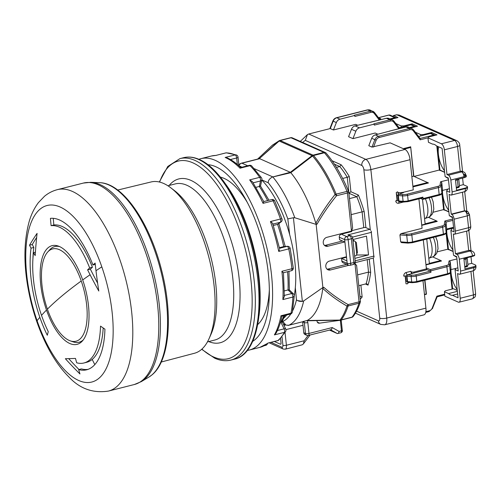 <?xml version="1.0" encoding="UTF-8"?>
<svg xmlns="http://www.w3.org/2000/svg" width="501" height="501" viewBox="0 0 501 501"><rect width="100%" height="100%" fill="white"/><g stroke="black" fill="none" stroke-linecap="round" stroke-linejoin="round"><path stroke-width="0.75" d="M261.804 180.078A77.924 33.179 75.8 0 1 294.262 295.634M286.672 315.01A77.924 33.179 75.8 0 1 283.842 318.047M225.763 184.293A98.703 42.028 75.8 0 1 259.023 315.674M98.797 291.018A514.226 457.901 -81.3 0 1 95.992 270.715A514.226 457.901 -81.3 0 1 95.127 263.069A519.493 133.504 158.6 0 0 92.961 264.985A77.924 33.179 -104.2 0 0 50.426 218.355A519.493 469.174 84 0 0 51.102 225.669A70.654 30.079 75.8 0 1 59.444 227.191A70.654 30.079 75.8 0 1 89.666 267.947A519.493 133.504 158.6 0 0 87.6 269.845A515.379 422.374 28.1 0 0 90.08 274.742A515.379 422.374 28.1 0 0 98.797 291.018M90.08 274.742A519.493 93.712 160.8 0 0 82.69 279.946A50.908 21.675 75.8 0 1 82.327 341.049A50.908 21.675 75.8 0 1 69.771 343.486A50.908 21.675 75.8 0 1 46.493 310.05A519.493 93.712 160.8 0 0 41.514 315.373A70.654 30.079 75.8 0 1 33.542 252.692A519.493 323.565 7.8 0 0 35.189 255.598A515.379 382.351 -45.6 0 1 37.08 233.385A514.226 157.427 157.1 0 0 29.509 245.227A519.493 323.565 7.8 0 0 31.056 248.158A77.924 33.179 -104.2 0 0 39.848 317.29A519.493 93.712 160.8 0 0 37.08 320.69A91.044 38.765 75.8 0 1 40.061 209.174A91.044 38.765 75.8 0 1 101.822 266.851A91.044 38.765 75.8 0 1 98.841 378.361A91.044 38.765 75.8 0 1 37.08 320.69M39.848 317.29A77.924 33.179 75.8 0 0 47.301 335.244A519.493 209.737 -26.2 0 1 48.271 331.649A70.654 30.079 75.8 0 1 41.514 315.373M78.644 369.6A77.924 33.179 75.8 0 0 86.679 369.788A77.924 33.179 75.8 0 0 104.928 329.151A519.493 259.437 -178.5 0 1 100.519 326.126A70.654 30.079 75.8 0 1 83.974 362.974A70.654 30.079 75.8 0 1 76.684 362.805A519.493 457.062 -74.8 0 1 75.476 358.422A515.379 40.024 167.9 0 1 65.362 358.703A514.226 300.468 5.6 0 0 79.947 373.959A519.493 457.062 -74.8 0 1 78.644 369.6L81.406 368.905A77.924 33.179 75.8 0 0 88.044 369.369M117.704 190.054L151.145 181.944A88.351 37.619 -104.2 0 1 163.677 183.479A88.351 37.619 75.8 0 1 170.904 187.875A88.351 37.619 75.8 0 1 209.136 258.403A88.351 37.619 75.8 0 1 209.074 338.626A88.351 37.619 75.8 0 1 194.513 353.243L161.247 362.023M209.074 338.626L210.99 334.336A84.155 35.834 -104.2 0 0 211.053 257.915A84.155 35.834 -104.2 0 0 174.636 190.737L170.904 187.875M82.69 279.946A50.908 21.675 -104.2 0 0 59.412 246.511A50.908 21.675 -104.2 0 0 58.273 246.06A50.908 21.675 -104.2 0 0 46.493 310.05M97.62 283.14A512.241 419.8 -151.9 0 1 90.355 269.143L87.6 269.845M89.666 267.947L92.428 267.252A70.654 30.079 -104.2 0 0 62.199 226.49A70.654 30.079 -104.2 0 0 53.864 224.968A516.374 466.362 -96 0 1 53.25 218.323M90.355 269.143A516.374 132.702 -21.4 0 1 92.428 267.252M53.864 224.968L51.102 225.669M92.961 264.985L95.271 264.403M81.243 280.992A519.493 93.712 160.8 0 0 62.4 295.552A519.493 93.712 160.8 0 0 47.388 309.148A47.614 20.272 75.8 0 1 41.971 285.138A47.614 20.272 75.8 0 1 47.733 251.997A47.614 20.272 75.8 0 1 81.243 280.992A47.614 20.272 75.8 0 1 86.66 304.996A47.614 20.272 75.8 0 1 70.221 340.843L73.077 341.845A49.355 21.011 -104.2 0 0 83.216 339.966M59.575 246.586A49.355 21.011 -104.2 0 0 49.762 249.761L47.733 251.997M70.221 340.843A47.614 20.272 75.8 0 1 47.388 309.148M33.542 252.692L35.402 252.222M32.947 258.591A77.924 33.179 75.8 0 1 33.824 247.456A516.374 321.623 -172.2 0 1 32.277 244.526A511.076 156.462 -22.9 0 1 36.654 237.461M31.056 248.158L33.824 247.456M32.277 244.526L29.509 245.227M78.976 369.519A511.076 298.627 -174.4 0 1 68.7 358.641M83.974 362.974L86.736 362.273A70.654 30.079 -104.2 0 0 92.197 359.424A70.654 30.079 -104.2 0 0 103.181 327.961M198.903 159.312A98.703 42.028 75.8 0 1 200.982 158.648A98.703 42.028 75.8 0 1 204.214 158.134A98.703 42.028 75.8 0 1 266.858 247.738A98.703 42.028 75.8 0 1 249.429 350.017A98.703 42.028 75.8 0 1 247.287 350.424M241.964 167.202L238.407 165.305M216.063 155.379L225.876 152.905A98.703 42.028 75.8 0 1 235.182 154.922A2.599 2.236 -67 0 1 236.472 155.009A2.599 2.599 0 0 1 238.044 157.145A2.599 0.783 174.3 0 1 236.679 157.978L237.324 164.447M215.881 155.429L216.282 155.41M268.373 342.972L259.913 347.362A98.703 42.028 75.8 0 0 267.91 343.079L277.729 340.655A2.599 1.108 -104.2 0 0 277.936 340.536A98.703 42.028 -104.2 0 0 284.411 332.357L274.391 334.893L276.132 333.077C278.662 328.318 280.629 322.669 282.019 316.125M282.119 321.604L281.838 322.049M281.418 322.268L281.975 321.291M280.378 322.556L280.986 322.4L284.086 328.838A2.599 1.015 -25.7 0 1 285.733 329.038L282.163 321.623M288.964 290.398C289.609 289.803 289.296 289.659 288.031 289.96L288.47 289.866M284.436 290.874L288.031 289.96L291.751 293.548A2.599 1.935 -46 0 1 293.473 293.905L289.302 289.885M284.098 246.523L287.073 246.36A2.599 2.342 -93.8 0 1 287.455 246.298L284.098 246.523M279.458 247.669L283.735 246.586A88.314 37.6 75.8 0 0 277.579 224.392L273.346 225.469M278.036 224.223L281.149 221.849A2.599 2.311 -127.8 0 1 280.378 222.219L277.579 224.392M274.391 334.893A98.703 42.028 -104.2 0 0 280.973 315.762L291 313.225A98.703 42.028 -104.2 0 0 292.91 297.037L282.883 299.573A98.703 42.028 -104.2 0 0 281.9 271.279L291.926 268.736A98.703 42.028 -104.2 0 0 288.758 248.884L278.738 251.421A98.703 42.028 -104.2 0 0 270.446 221.542L280.466 219A2.599 0.495 -19.4 0 1 282.007 218.931L274.711 200.976A2.599 2.599 0 0 0 271.717 199.555L263.764 201.565L263.05 203.337L263.77 201.571L263.576 201.872L263.77 201.571L252.454 181.744L249.673 179.878A98.703 42.028 75.8 0 1 263.05 203.337L273.076 200.801A2.599 1.108 -104.2 0 0 271.805 199.542A2.599 1.108 -104.2 0 0 271.717 199.555A2.599 1.108 -104.2 0 0 271.636 199.58M259.75 186.359L256.049 187.299M253.174 182.815L260.514 180.967L259.318 186.472C260.576 186.14 260.808 185.996 260.006 186.028M249.673 179.878L259.7 177.341A2.599 1.578 -35.2 0 1 261.453 177.73L251.796 166.044A2.599 2.599 0 0 0 249.304 165.349L240.605 167.547L240.035 168.204L250.055 165.668A2.599 1.108 -104.2 0 0 249.392 165.33A2.599 1.108 -104.2 0 0 249.304 165.349A2.599 1.108 -104.2 0 0 249.222 165.374M240.035 168.204A98.703 42.028 75.8 0 0 225.156 157.458L227.185 157.871C231.756 159.957 236.284 163.201 240.781 167.597M270.446 221.542C272.394 222.845 273.126 223.722 272.638 224.179M278.738 251.421L279.502 249.723M272.738 223.659L279.677 248.853M281.9 271.279L283.215 272.65M282.883 299.573L284.324 296.511L283.478 272.732M284.011 295.515L284.292 296.811M280.973 315.762L281.931 316.212L290.442 314.058A2.599 1.108 -104.2 0 0 291 313.225A2.599 1.741 11 0 0 292.359 312.035L294.262 295.909A2.599 1.384 -177 0 1 292.91 297.037A2.599 1.108 -104.2 0 0 291.751 293.548L284.361 295.427M252.667 341.369A91.952 39.153 -104.2 0 0 263.157 244.726A91.952 39.153 -104.2 0 0 207.94 164.71M257.727 324.542A77.924 33.179 -104.2 0 0 269.338 289.735A77.924 33.179 -104.2 0 0 269.344 289.509M247.287 202.391A77.924 33.179 -104.2 0 0 247.175 202.197A77.924 33.179 -104.2 0 0 220.396 177.11M448.364 249.723L447.831 249.179L437.404 251.821M426.752 239.052L429.388 263.714L425.944 264.591M429.351 263.382L440.748 260.501L432.626 256.894M440.748 260.501L441.5 260.99L425.975 264.916M426.295 267.897L426.401 268.893L427.115 269.676L430.353 271.116A1.04 0.445 75.8 0 1 430.948 272.325L430.791 270.834A1.04 0.445 -104.2 0 0 430.196 269.632L426.295 267.897L423.307 239.923M456.937 258.948L449.046 260.946L450.211 261.666L450.95 268.599L450.355 272.175L449.616 265.248L450.211 261.666M373.521 147.05L376.188 140.211A4.158 3.563 -66 0 1 379.113 137.499A1.04 0.445 -104.2 0 0 378.518 136.297L375.349 134.888A5.198 4.459 -66 0 0 371.698 138.276L368.799 145.691L371.967 147.1L390.135 142.841L405.008 149.448A8.83 3.757 75.8 0 1 410.05 159.7L413.275 189.885L403.18 192.328C399.485 192.847 397.612 192.678 397.575 191.827L398.783 194.25A1.04 0.539 94.3 0 0 398.364 195.553L402.503 195.86A1.04 0.539 -85.7 0 1 402.929 194.563L398.79 194.25L403.574 192.566L403.18 192.328L403.574 192.566M396.999 199.592L397.331 199.742L396.222 200.826A2.079 0.595 -6.1 0 0 395.74 200.932L396.191 200.813A1.04 0.889 114 0 0 396.999 199.592L396.247 192.572L396.855 195.29L396.247 192.572L397.575 191.827M403.349 202.053L398.79 203.206A3.119 2.674 -66 0 1 395.74 200.932M452.666 219.037L444.869 221.01L444.249 224.755A4.158 1.196 173.9 0 1 442.07 225.97L411.227 233.779A4.158 1.196 173.9 0 1 407.156 234.149L400.888 233.673L422.067 228.312L418.917 198.853M400.888 233.673L399.936 234.931L406.731 235.445A1.04 0.539 -85.7 0 1 407.156 234.149M412.179 242.684A1.04 0.445 -104.2 0 0 412.329 242.703A1.04 0.445 -104.2 0 0 412.561 241.914L411.822 234.982A5.198 1.49 -6.1 0 1 406.731 235.445L407.47 242.378L400.675 241.858L399.936 234.931M400.675 241.858L401.483 242.616L407.927 243.104A1.04 0.539 94.3 0 0 408.108 243.054M426.401 268.893L413.644 272.124C411.822 272.181 410.858 271.911 410.751 271.323C411.321 273.108 411.791 273.897 412.148 273.684L410.751 271.323L406.192 272.481A3.119 2.674 -66 0 0 403.775 276.139A2.079 0.595 173.9 0 1 404.263 276.038L404.908 276.132L405.246 276.784A1.04 0.889 114 0 0 404.821 276.095M408.641 282.42L407.407 283.86L405.998 283.798L405.246 276.784M422.982 280.66L425.913 308.14A8.83 3.757 75.8 0 1 423.94 314.86L384.749 324.786A8.83 3.757 -104.2 0 0 386.728 318.066L370.865 169.62L410.05 159.7M413.839 176.314L410.682 146.787L403.255 148.665M439.903 170.553L439.371 170.014L414.077 176.421M412.918 186.547L413.444 186.779L428.48 182.971L413.588 176.202L410.682 146.787M448.476 179.784L440.579 181.782L441.75 182.502L442.489 189.428L441.895 193.004L441.156 186.078L441.75 182.502M410.526 147.507L404.226 149.098M413.444 186.779L412.868 186.053M413.15 186.178L427.729 182.483M411.86 176.64L413.588 176.202M397.331 199.742L396.855 195.29A2.079 0.595 173.9 0 1 397.957 195.459A1.04 0.889 -66 0 1 398.758 194.238L398.032 193.348M420.583 198.434L422.687 199.367A1.04 0.445 -104.2 0 0 422.838 199.385A1.04 0.445 -104.2 0 0 423.069 198.596L422.913 197.112A1.04 0.445 75.8 0 1 422.675 197.901A1.04 0.445 75.8 0 1 422.531 197.882M442.352 190.48L449.428 188.689M422.506 199.285L425.155 224.129L421.71 225.005M425.124 223.803L436.515 220.916L428.399 217.309M444.13 210.138L443.604 209.6L433.177 212.236M436.515 220.916L437.273 221.404L421.748 225.331M453.549 227.285L446.723 229.013L446.128 232.589A1.04 0.989 9.5 0 1 446.115 232.846L446.723 229.013L445.984 222.087L452.81 220.359M444.869 221.01L445.984 222.087L445.383 225.663A1.04 0.989 -170.5 0 0 444.249 224.755M440.579 181.782L440.016 185.176A4.158 1.196 173.9 0 1 437.836 186.385A1.04 0.445 75.8 0 1 438.431 187.593L439.17 194.52A5.198 1.49 173.9 0 0 441.895 193.004A1.04 0.989 9.5 0 1 441.888 193.261L442.489 189.428M398.978 201.195L399.316 201.703M396.191 200.813L396.222 200.826A2.079 0.595 173.9 0 1 398.533 200.901L397.957 195.459L398.564 200.914L398.946 200.995A1.04 0.539 94.3 0 0 399.397 201.721A1.04 1.04 0 0 1 399.053 201.634A1.04 0.889 -66 0 1 398.564 200.914L398.533 200.901A1.04 0.889 114 0 0 399.04 201.627L399.028 201.621M425.405 198.734A14.285 6.081 75.8 0 1 424.785 218.605A14.285 6.081 75.8 0 1 424.572 218.668M420.17 139.81L420.201 138.558L413.619 129.972A1.04 0.482 142.5 0 1 413.281 130.824L420.17 139.81L427.973 137.831L428.443 142.29L432.601 144.138A16.621 7.077 75.8 0 1 436.471 145.86L442.095 148.359L443.316 159.769A16.621 7.077 75.8 0 1 443.98 163.802A16.621 7.077 75.8 0 1 444.155 167.622L445.113 176.559L448.282 177.968L449.81 192.321L446.642 190.912L447.543 199.354A16.621 7.077 75.8 0 1 448.207 203.387A16.621 7.077 75.8 0 1 448.389 207.207L449.291 215.649L452.459 217.058L454.044 231.9L450.875 230.498L451.777 238.939A16.621 7.077 75.8 0 1 452.441 242.972A16.621 7.077 75.8 0 1 452.616 246.793L453.518 255.234L456.687 256.644L458.221 270.991L455.052 269.588L456.004 278.525A16.621 7.077 75.8 0 1 456.668 282.558A16.621 7.077 75.8 0 1 456.849 286.378L458.064 297.788L452.441 295.289A16.621 7.077 75.8 0 1 448.57 293.573L444.412 291.726L444.888 296.179L458.296 302.134A5.198 2.211 -104.2 0 0 459.041 302.222A5.198 2.211 -104.2 0 0 460.206 298.27L457.563 273.527L459.029 274.179A4.158 1.772 -104.2 0 0 459.624 274.247A4.158 1.772 -104.2 0 0 460.551 271.085L459.285 259.211A4.158 1.772 -104.2 0 0 456.912 254.389L455.447 253.738L453.33 233.942L453.818 234.161A4.158 1.772 -104.2 0 0 454.42 234.23A4.158 1.772 -104.2 0 0 455.346 231.067L454.081 219.194A4.158 1.772 -104.2 0 0 451.708 214.372L451.219 214.152L449.103 194.363L450.568 195.008A4.158 1.772 -104.2 0 0 451.163 195.083A4.158 1.772 -104.2 0 0 452.09 191.921L450.825 180.041A4.158 1.772 -104.2 0 0 448.451 175.218L446.986 174.567L444.343 149.83A5.198 2.211 -104.2 0 0 441.375 143.793L427.967 137.838L428.812 136.942L437.016 134.869L431.655 132.483L431.774 133.642M386.165 118.374A1.04 0.445 75.8 0 1 386.29 118.286A1.04 0.445 75.8 0 1 386.44 118.305L355.115 125.895A5.198 4.459 114 0 0 351.464 129.289L348.564 136.704L352.954 138.652L355.854 131.237A5.198 4.459 -66 0 1 359.499 127.843L374.234 124.116L374.341 125.106L390.448 121.029A4.158 3.563 -66 0 1 393.78 122.156L398.809 128.719M352.954 138.652L375.186 133.022L377.923 134.237M302.71 142.484A91.952 39.153 -104.2 0 1 305.297 140.374L307.451 134.575L308.735 134.011L330.247 128.563L333.447 129.984L336.346 122.57A5.198 4.459 -66 0 1 339.997 119.182L354.733 115.449L354.84 116.439L370.94 112.362A4.158 3.563 -66 0 1 374.272 113.495L379.307 120.058M333.447 129.984L355.685 124.354L357.683 125.244M380.04 119.025L380.86 118.818L378.562 117.798M349.272 176.521L347.256 177.291A77.404 32.96 -104.2 0 0 339.803 166.551L341.168 164.791A78.964 33.623 75.8 0 1 349.272 176.521L350.9 191.739L358.397 195.071A78.964 33.623 75.8 0 1 364.158 211.528L365.88 227.617L369.782 229.345A2.599 1.108 75.8 0 1 370.289 229.771L370.659 230.266M373.602 257.808L373.314 258.059A2.599 1.108 75.8 0 1 373.22 258.09L355.165 262.662M371.172 231.199L373.921 257.17M354.89 258.359L368.523 254.909L366.513 236.109L352.879 239.559M344.92 242.083L339.553 239.703L339.29 237.23L344.657 239.61A2.599 2.229 -66 0 1 346.667 236.56A2.599 1.108 75.8 0 1 348.151 239.572A2.599 0.745 173.9 0 1 344.657 239.61L347.193 263.363A2.599 0.745 -6.1 0 0 350.687 263.326A2.599 1.108 75.8 0 1 350.111 265.305L353.299 264.497A2.599 1.108 -104.2 0 0 353.881 262.518L350.687 263.326L348.151 239.572L351.339 238.764A2.599 1.108 -104.2 0 0 349.861 235.752A2.599 2.229 -66 0 1 351.176 235.852L347.907 234.888L349.861 235.752L346.667 236.56L341.306 234.174L351.783 231.525L351.702 230.754M352.472 237.123L371.473 232.307L371.297 231.525M370.665 230.272L370.289 229.771L363.87 169.695A3.639 1.547 -104.2 0 0 361.791 165.468L305.297 140.374M365.88 227.617A1.559 0.445 -6.1 0 0 363.782 227.636L351.746 230.679M364.158 211.528L362.098 211.867A77.404 32.96 -104.2 0 0 356.818 196.736L349.466 198.596M358.397 195.071L356.818 196.736L348.959 193.242L347.256 177.291L342.653 178.456M350.9 191.739L348.896 193.261M334.405 164.153L339.803 166.551L336.472 167.397M351.182 214.628L362.098 211.867L363.782 227.636M360.883 285.15L362.148 297.005L359.906 296.298M368.022 285.125L366.982 283.91L366.125 283.823A77.404 32.96 -104.2 0 0 368.536 272.106L370.665 272.4A78.964 33.623 75.8 0 1 368.022 285.125L365.467 283.986M341.826 260.977L347.193 263.363A2.599 2.229 -66 0 0 348.414 265.161L343.053 262.774A2.599 2.229 -66 0 1 341.826 260.977L341.563 258.503L346.93 260.889M346.542 257.245L341.563 258.503M339.29 237.23A2.599 2.229 -66 0 1 341.306 234.174M324.448 245.371A4.678 4.014 114 0 0 325.644 245.258L342.471 240.994M326.99 269.118A4.678 4.014 114 0 0 328.18 269.006L346.592 264.346M355.128 262.793L355.253 263.958M368.523 254.909L356.43 255.028M351.489 231.093L352.616 228.061L348.784 192.177A2.599 0.745 173.9 0 1 347.418 192.998L351.489 231.093L326.884 237.324A4.678 4.014 -66 0 0 323.295 241.469A4.678 4.014 -66 0 0 325.462 246.054A4.678 4.014 -66 0 0 327.836 246.229L344.663 241.97M317.052 224.166L315.818 223.296C321.473 213.075 327.886 203.481 335.063 194.507A2.599 0.751 -22.4 0 1 336.146 194.144L347.011 191.395A97.144 41.364 75.8 0 0 324.404 152.774L313.538 155.523A2.599 1.791 139.1 0 0 312.511 155.993A2.599 0.47 -127.4 0 0 312.092 155.654A2.599 2.229 -66 0 1 313.069 155.147A2.599 1.108 75.8 0 1 313.538 155.523A97.144 41.364 75.8 0 1 336.146 194.144A2.599 1.108 75.8 0 1 336.553 195.747L347.418 192.998A2.599 1.108 -104.2 0 0 347.011 191.395A2.599 0.751 -22.4 0 1 348.602 191.463C342.114 175.82 334.637 163.057 326.164 153.174A2.599 1.791 139.1 0 0 324.404 152.774A2.599 1.108 -104.2 0 0 323.934 152.398L313.069 155.147L312.518 155.993C320.959 165.812 328.474 178.65 335.063 194.507L336.553 195.747C329.295 204.633 322.794 214.109 317.052 224.166L316.144 224.398L322.888 287.524L303.669 300.932L302.36 301.389L297.525 300.575L296.467 299.842C297.945 301.051 299.905 301.571 302.36 301.389L293.417 217.735L294.776 217.747L316.144 224.398M272.018 145.534L278.763 141A2.599 2.348 -111.9 0 1 279.426 140.581A2.599 2.348 -111.9 0 1 279.433 140.574A2.599 2.348 -111.9 0 1 279.696 140.493A2.599 1.108 75.8 0 1 279.758 140.468A2.599 1.108 75.8 0 1 280.134 140.518L290.993 137.762L323.934 152.398A2.599 2.229 -66 0 1 325.249 152.498A2.599 2.229 -66 0 1 325.844 152.911M358.772 285.683L366.125 283.823M367.195 259.612L368.536 272.106L357.62 274.867M356.305 265.11L354.977 263.751L359.048 301.852L348.189 304.602L346.98 306.042C345.183 311.647 342.903 316.269 340.135 319.907L340.448 320.164L340.135 319.907A2.599 2.229 37.3 0 0 341.231 319.889A2.599 1.108 75.8 0 1 340.924 320.108L351.783 317.358A2.599 1.108 -104.2 0 0 352.097 317.133A2.599 2.229 37.3 0 0 353.211 316.413C356.123 312.574 358.484 307.808 360.307 302.103A2.599 1.941 -162.3 0 1 358.96 303.237A97.144 41.364 75.8 0 1 352.097 317.133L341.231 319.889A97.144 41.364 -104.2 0 0 348.101 305.986A2.599 1.941 -162.3 0 1 346.98 306.042C338.319 301.139 330.253 295.271 322.782 288.438A84.675 36.053 75.8 0 1 307.138 320.496L340.548 320.064M348.846 265.305L330.372 269.983A4.678 4.014 -66 0 1 327.998 269.801A4.678 4.014 -66 0 1 325.838 265.223A4.678 4.014 -66 0 1 329.42 261.077L346.485 256.756M354.639 256.049L355.979 255.71L356.781 254.489L357.263 252.335M356.368 242.478L357.457 252.617M352.948 240.23L354.395 240.868L353.055 241.206M356.205 242.44L354.395 240.868M346.98 306.042L348.189 304.602C339.459 299.767 331.33 293.999 323.796 287.292L322.888 287.524M336.553 195.747L335.063 194.507M315.818 223.296A84.675 36.053 -104.2 0 0 290.818 172.707L312.511 155.993M290.793 172.676L290.317 172.294L272.143 177.116L290.818 172.707M247.701 165.756L241.939 163.194L259.712 158.698L290.317 172.294M259.712 158.698L259.267 158.673L278.763 141L280.134 140.518A2.599 2.229 114 0 0 279.157 141.019A2.599 0.858 -132.2 0 0 278.763 141M290.336 172.306L312.092 155.654L279.157 141.019L259.249 158.685M241.476 163.182L241.05 163.301L241.476 163.182M241.939 163.194L240.95 163.345L238.845 165.274M295.327 287.637L296.467 299.842A79.484 33.843 -104.2 0 1 292.571 310.902M272.143 177.116C269.294 178.907 267.997 180.798 268.26 182.777A79.484 33.843 -104.2 0 1 287.818 218.906L293.417 217.735L287.818 218.906L289.659 234.606M280.547 338.425L281.042 343.047A1.559 0.664 75.8 0 1 280.692 344.237A1.559 0.664 75.8 0 1 280.466 344.206L274.373 341.5M282.458 321.053L285.933 325.105L288.87 325.243A84.675 36.053 -104.2 0 0 303.669 300.932M287.994 325.456L304.239 321.354L288.507 325.343M329.508 330.084L337.323 333.553C338.1 333.716 338.682 333.002 339.077 331.418L332.232 327.56L308.992 333.447L307.827 322.563A4.158 3.563 114 0 0 306.988 320.534L303.262 321.473M323.796 287.292L322.782 288.438M308.441 320.759L340.392 320.183A2.599 2.599 0 0 0 340.924 320.108M317.033 320.797A2.599 2.229 114 0 0 318.267 323.039A2.599 2.229 114 0 0 319.588 323.139L340.342 320.271L341.469 330.817L339.077 331.418M330.647 329.796L337.323 333.553L340.887 332.789A2.599 1.108 75.8 0 0 341.469 330.817A1.559 0.445 173.9 0 0 342.289 330.328C342.59 331.261 342.12 332.082 340.887 332.789M332.232 327.56C331.8 329.188 331.217 329.902 330.478 329.696M302.61 321.774A1.559 1.34 -66 0 1 302.623 321.836L303.788 332.727A2.599 2.229 114 0 0 305.009 334.518L306.712 335.282A2.599 2.229 -66 0 1 305.491 333.484A2.599 0.745 -6.1 0 0 308.992 333.447A2.599 1.108 75.8 0 1 308.409 335.426L330.892 329.733M308.115 335.482L304.132 340.768L303.406 343.886L302.297 344.782L285.238 349.21A5.198 2.211 75.8 0 0 286.403 345.258L285.038 332.495M302.992 325.299L285.933 329.62M317.308 322.13L319.588 323.139M341.137 321.091L340.711 320.152M356.562 311.14L378.399 320.84A3.639 1.547 -104.2 0 0 379.733 318.135L373.314 258.059L373.608 257.802M373.997 256.838L374.009 256.061L355.153 260.833M450.812 269.651L457.889 267.86M424.447 294.406L426.176 293.968L424.704 280.222M424.485 294.732L426.439 294.237L424.936 280.165M444.675 294.193L436.878 296.166L437.016 296.811M432.57 308.171L437.135 296.836M430.791 270.834L446.892 266.757L447.631 273.69A5.198 1.49 173.9 0 0 450.355 272.175A1.04 0.989 9.5 0 1 450.349 272.431L450.95 268.599M427.115 269.676L414.352 272.907L413.644 272.124M408.171 282.313L407.156 281.556L406.587 276.12L407.407 274.905A1.04 0.539 94.3 0 0 406.981 276.201L411.121 276.514L411.703 281.957A1.04 0.539 94.3 0 0 412.154 282.683A1.04 0.539 94.3 0 0 412.342 282.639M407.156 281.556A2.079 0.595 -6.1 0 0 406.054 281.387L405.578 276.928M407.181 281.568L407.563 281.643L406.981 276.201L406.587 276.12L407.181 281.568A1.04 0.889 114 0 0 407.927 282.351M416.412 282.27A1.04 0.445 -104.2 0 0 416.563 282.288A1.04 0.445 -104.2 0 0 416.794 281.493A5.198 1.49 173.9 0 1 411.703 281.957L407.563 281.643A1.04 0.539 94.3 0 0 408.014 282.37A1.04 1.04 0 0 1 407.67 282.288M408.202 282.326L407.407 283.86M375.349 134.888L389.841 131.049A1.04 0.445 -104.2 0 0 389.69 131.03A1.04 0.445 -104.2 0 0 389.484 131.306M370.258 122.344L386.29 118.286L389.077 118.505A5.198 4.459 -66 0 0 386.44 118.305L389.853 119.82L373.752 123.897L374.234 124.116M330.278 128.575L333.178 121.167A5.198 4.459 -66 0 1 336.829 117.773L367.665 109.963L370.345 111.159L354.245 115.236L354.733 115.449M429.633 238.319A14.285 6.081 75.8 0 1 429.019 258.184A14.285 6.081 75.8 0 1 428.806 258.253M457.181 289.503A16.621 7.077 75.8 0 1 451.094 273.089A16.621 7.077 75.8 0 1 450.913 269.626M455.854 268.373L455.052 269.588M449.291 215.649L452.528 217.703M390.93 119.332L398.007 117.541L393.623 115.587A1.04 0.445 -104.2 0 0 393.473 115.568A1.04 0.445 -104.2 0 0 393.241 116.364L393.254 116.533M444.412 291.726L445.257 290.83L453.461 288.751L457.281 290.448M452.948 249.918A16.621 7.077 75.8 0 1 446.861 233.504A16.621 7.077 75.8 0 1 446.685 229.752M448.721 210.332A16.621 7.077 75.8 0 1 442.633 193.918A16.621 7.077 75.8 0 1 442.452 190.455M444.487 170.747A16.621 7.077 75.8 0 1 438.4 154.333A16.621 7.077 75.8 0 1 438.613 146.812M410.438 127.993L417.515 126.202L412.148 123.822L412.273 124.981M395.846 123.572L401.151 125.926L403.95 125.895L412.148 123.822M401.282 127.198L401.151 125.926M415.348 132.233L420.652 134.587L423.451 134.562L431.655 132.483M456.699 140.612C458.753 141.839 459.768 143.361 459.743 145.171A4.158 1.196 173.9 0 1 457.557 146.48A5.198 2.211 75.8 0 0 454.589 140.449A4.158 3.563 -66 0 1 456.699 140.612L399.172 115.055L396.811 114.779L454.589 140.449L441.375 143.793M475.844 265.442A4.158 1.196 173.9 0 1 473.664 266.751L473.771 267.741A4.158 1.196 -6.1 0 0 475.95 266.432L475.844 265.442A4.158 1.196 173.9 0 0 475.355 264.96L471.698 263.338L470.996 256.756M463.675 174.937L465.836 175.895L465.736 174.905A4.158 1.196 173.9 0 1 466.218 175.388A4.158 1.196 173.9 0 1 464.039 176.696A4.158 1.772 -104.2 0 0 461.665 171.874A4.158 3.563 -66 0 1 463.776 172.031A4.158 3.563 -66 0 1 465.736 174.905L463.243 173.803M451.163 195.083L464.377 191.733A4.158 1.772 -104.2 0 0 465.31 188.57A4.158 1.196 -6.1 0 0 467.489 187.261L467.439 186.767A4.158 1.196 173.9 0 0 466.951 186.291L463.293 184.662L462.586 178.08M455.447 253.738L468.66 250.394L470.439 250.4L472.236 251.201A4.158 3.563 -66 0 0 470.126 251.039L456.912 254.389M469.099 215.111L468.986 214.059A4.158 1.196 173.9 0 1 469.475 214.541A4.158 1.196 173.9 0 1 467.295 215.85A4.158 1.772 -104.2 0 0 464.922 211.021A4.158 3.563 -66 0 1 467.032 211.184A4.158 3.563 -66 0 1 468.986 214.059L466.55 212.975L466.337 210.971M451.219 214.152L464.433 210.808L467.032 211.184M466.5 211.002L466.851 211.698L466.55 212.975M467.439 186.767A4.158 1.196 173.9 0 1 465.254 188.075L465.31 188.57L452.09 191.921M450.825 180.041L464.039 176.696L464.145 177.686L455.484 179.878L456.599 190.267L465.254 188.075M449.46 189.002L448.99 188.796M463.293 184.662L459.436 185.639M447.85 189.09L446.642 190.912M445.113 176.559L448.351 178.613M464.145 177.686A4.158 1.196 -6.1 0 0 466.325 176.377L466.218 175.388M446.986 174.567L460.2 171.223L461.978 171.236L463.776 172.031M462.529 171.768L462.58 172.676M459.285 259.211L472.499 255.867L472.549 256.362L463.895 258.554L465.003 268.943L473.664 266.751M453.518 255.234L456.755 257.289M472.549 256.362A4.158 1.196 -6.1 0 0 474.735 255.053L474.679 254.558A4.158 1.196 173.9 0 1 472.499 255.867A4.158 1.772 -104.2 0 0 470.126 251.039L468.66 250.394L466.606 231.143M467.846 264.315L471.698 263.338M452.303 228.331L450.875 230.498M453.687 228.588L452.816 228.199M457.657 293.968L452.441 295.289M448.57 293.573L457.375 291.344M404.013 126.502L403.95 125.895M420.79 135.859L420.652 134.587M423.514 135.17L423.451 134.562M234.625 359.123C259.13 353.994 266.87 300.713 252.867 247.281C242.434 205.241 220.146 168.255 199.342 159.506C193.849 157.064 188.608 156.456 183.623 157.683A103.901 44.238 75.8 0 1 198.553 159.443A103.901 44.238 75.8 0 1 255.554 263.877A103.901 44.238 75.8 0 1 234.625 359.123L230.948 360.056C225.738 361.327 220.327 360.707 214.704 358.196L201.684 349.297M183.623 157.683L179.947 158.617A103.901 44.238 -104.2 0 1 194.87 160.376A103.901 44.238 75.8 0 1 251.871 264.81A103.901 44.238 75.8 0 1 230.948 360.056M212.111 356.261A103.901 44.238 -104.2 0 0 216.019 358.296M159.612 182.07A101.916 43.393 75.8 0 1 192.86 162.825A101.916 43.393 75.8 0 1 251.064 281.149A101.916 43.393 75.8 0 1 213.608 356.969A101.916 43.393 75.8 0 1 201.903 349.103M169.175 185.458A84.481 35.972 75.8 0 1 190.894 180.373A84.481 35.972 75.8 0 1 239.077 277.836A84.481 35.972 75.8 0 1 208.704 341.576M207.445 341.895L214.829 340.022A80.523 34.287 -104.2 0 0 232.859 278.75A80.523 34.287 -104.2 0 0 186.873 185.27A80.523 34.287 -104.2 0 0 175.306 183.905L167.916 185.777M101.822 266.851A519.493 93.712 160.8 0 0 95.992 270.715M108.41 391.081A103.901 44.238 -104.2 0 0 116.451 386.897A103.901 44.238 -104.2 0 0 127.273 285.67A103.901 44.238 -104.2 0 0 72.332 191.401A103.901 44.238 -104.2 0 0 57.408 189.641C52.574 190.9 48.246 193.129 44.439 196.323L38.37 202.686C34.362 208.028 31.319 214.234 29.233 221.317C22.858 244.688 23.572 272.087 31.369 303.5C34.819 317.058 39.347 329.758 44.952 341.588C51.76 355.954 59.638 367.646 68.606 376.671C79.628 388.657 92.898 393.46 108.41 391.081L134.387 384.505A103.901 44.238 75.8 0 0 142.428 380.315A103.901 44.238 75.8 0 0 153.25 279.095A103.901 44.238 75.8 0 0 98.315 184.825A103.901 44.238 75.8 0 0 83.385 183.065L57.408 189.641M99.686 182.683C123.014 183.047 149.962 223.083 161.723 270.709C173.202 315.467 169.67 360.864 151.922 374.936L148.903 377.084A101.077 43.036 75.8 0 0 151.665 375.124A101.077 43.036 75.8 0 0 166.47 302.285A101.077 43.036 75.8 0 0 99.686 182.683L90.819 182.308A103.632 44.126 -104.2 0 1 159.293 304.94A103.632 44.126 75.8 0 1 144.113 379.62A103.632 44.126 75.8 0 1 141.282 381.63L134.387 384.505M94.802 364.622A516.374 457.851 -129.7 0 1 92.197 359.424M216.094 155.379L211.46 155.993A98.703 42.028 75.8 0 1 214.697 155.485A98.703 42.028 75.8 0 1 215.85 155.442M265.549 345.383A2.599 1.108 -104.2 0 0 265.662 345.364A2.599 1.108 -104.2 0 0 266.206 344.575M239.666 166.532A88.314 37.6 75.8 0 1 241.119 167.422M230.435 159.55L236.679 157.978A2.599 1.108 -104.2 0 0 235.182 154.922L225.156 157.458M236.472 155.009L226.383 152.836A2.599 2.336 89.7 0 0 225.876 152.905A2.599 1.108 -104.2 0 0 225.845 152.905A2.599 1.108 -104.2 0 0 225.763 152.918A2.599 1.108 -104.2 0 0 225.682 152.949M226.302 152.843A2.599 2.342 86.2 0 0 225.845 152.905M267.91 343.079L277.936 340.536A2.599 2.298 49.1 0 0 278.794 340.098L285.658 331.449A2.599 2.148 -150.5 0 1 284.411 332.357A2.599 1.108 -104.2 0 0 284.086 328.838L277.391 330.547M272.895 224.11L280.378 222.219A2.599 1.108 -104.2 0 0 280.466 219A98.703 42.028 -104.2 0 0 273.076 200.801A2.599 0.958 155.1 0 1 274.711 200.976M268.981 200.243L260.507 186.046L261.866 179.784A2.599 1.785 -167.8 0 1 260.514 180.967A2.599 1.108 -104.2 0 0 259.7 177.341A98.703 42.028 -104.2 0 0 250.055 165.668A2.599 1.904 135.4 0 1 251.796 166.044M283.804 315.736A88.314 37.6 75.8 0 1 280.986 322.4M287.549 271.699A88.314 37.6 75.8 0 1 288.031 289.96M293.292 267.935A2.599 2.599 0 0 1 291.344 270.74A2.599 1.108 -104.2 0 0 291.926 268.736A2.599 0.72 -6.4 0 0 293.292 267.935L290.173 248.364L288.758 248.884A2.599 1.108 -104.2 0 0 287.073 246.36L279.583 248.258M259.318 186.472A88.314 37.6 75.8 0 1 267.615 200.594M446.097 232.946L447.831 249.179L453.123 251.533M449.046 260.946L448.476 264.34A4.158 1.196 173.9 0 1 446.297 265.555L430.196 269.632M425.913 308.14L386.728 318.066A5.198 1.49 173.9 0 1 379.733 318.135M405.008 149.448L365.818 159.368A5.198 4.459 114 0 0 361.791 165.468M363.87 169.695A5.198 1.49 -6.1 0 0 370.865 169.62A8.83 3.757 -104.2 0 0 365.818 159.368L308.735 134.011M436.809 146.01L439.371 170.014L444.663 172.363M379.113 137.499L409.95 129.69A4.158 3.563 -66 0 1 413.281 130.824M437.836 186.385L407 194.194A4.158 1.196 173.9 0 1 402.929 194.563M403.718 201.984A1.04 0.539 -85.7 0 1 403.537 202.035A1.04 0.539 -85.7 0 1 403.086 201.308L398.946 200.995L398.364 195.553L397.982 195.471A1.04 0.889 -66 0 1 398.79 194.25M399.147 201.671A2.079 0.883 -104.2 0 0 398.79 203.206M407.795 201.615A1.04 0.445 -104.2 0 0 407.939 201.634A1.04 0.445 -104.2 0 0 408.177 200.845L407.595 195.396A1.04 0.445 -104.2 0 0 407 194.194M440.016 185.176A1.04 0.989 -170.5 0 1 441.156 186.078A5.198 1.49 -6.1 0 1 438.431 187.593L407.595 195.396A5.198 1.49 -6.1 0 1 402.503 195.86L403.086 201.308A5.198 1.49 -6.1 0 0 408.177 200.845L422.913 197.112M441.869 193.361L443.604 209.6L448.89 211.948M411.227 233.779A1.04 0.445 -104.2 0 1 411.822 234.982L442.659 227.178A5.198 1.49 -6.1 0 0 445.383 225.663L446.128 232.589A5.198 1.49 173.9 0 1 443.404 234.105L412.561 241.914A5.198 1.49 173.9 0 1 407.47 242.378A1.04 0.539 94.3 0 0 407.927 243.104L412.329 242.703L443.172 234.894A1.04 0.445 75.8 0 1 443.022 234.875M442.07 225.97A1.04 0.445 -104.2 0 1 442.659 227.178L443.404 234.105A1.04 0.445 75.8 0 1 443.172 234.894C445.364 234.205 446.341 233.522 446.115 232.846M456.355 188.007L457.876 187.625C458.784 187.587 459.317 187.048 459.473 186.015A2.599 0.745 173.9 0 1 458.114 186.835A1.04 0.445 75.8 0 1 457.876 187.625A1.04 0.445 75.8 0 1 457.732 187.606M455.541 180.373L457.369 179.903L458.114 186.835L456.279 187.299M459.473 186.015L458.734 179.089A2.599 0.745 173.9 0 1 457.369 179.903A1.04 0.445 75.8 0 0 457.269 179.427M441.888 193.261C441.675 194.231 440.692 194.914 438.939 195.309A1.04 0.445 75.8 0 0 439.17 194.52L423.069 198.596M422.838 199.385L438.939 195.309A1.04 0.445 75.8 0 1 438.788 195.29M429.094 197.801A13.903 5.918 75.8 0 1 428.549 217.252L430.021 216.513L432.407 213.94L433.816 209.174L433.158 201.822L431.499 197.194M430.077 133.567A1.04 0.445 75.8 0 1 430.202 133.479L431.668 133.598L435.394 135.283A2.599 2.229 114 0 0 435.081 135.113A2.599 2.229 114 0 0 433.766 135.013A1.04 0.445 75.8 0 1 434.198 135.583M418.598 136.472L430.353 133.498L433.766 135.013L420.126 138.464M431.668 133.598A2.599 2.229 114 0 0 430.353 133.498A1.04 0.445 75.8 0 0 430.202 133.479L418.56 136.422M410.576 124.899A1.04 0.445 75.8 0 1 410.695 124.812L412.166 124.931L415.886 126.615A2.599 2.229 114 0 0 415.579 126.446A2.599 2.229 114 0 0 414.258 126.346A1.04 0.445 75.8 0 1 414.69 126.916M399.097 127.805L410.845 124.83L414.258 126.346L409.461 127.561M412.166 124.931A2.599 2.229 114 0 0 410.845 124.83A1.04 0.445 75.8 0 0 410.695 124.812L399.059 127.761M388.632 115.149A1.04 0.445 75.8 0 1 388.757 115.067L390.223 115.18L396.385 117.948A2.599 2.229 114 0 0 396.072 117.779A2.599 2.229 114 0 0 394.757 117.679A1.04 0.445 75.8 0 1 395.189 118.255M378.499 117.716L388.901 115.08L394.757 117.679L389.96 118.894M379.589 119.138L380.86 118.818M378.462 117.672L388.757 115.067A1.04 0.445 75.8 0 1 388.901 115.08A2.599 2.229 114 0 1 390.223 115.18M332.082 160.752L341.168 164.791M369.243 259.098L370.665 272.4M362.148 297.005A78.964 33.623 75.8 0 1 360.219 299.185M378.399 320.84A5.198 4.459 114 0 0 380.841 324.435L384.749 324.786M369.782 229.345L347.907 234.888M359.912 296.348A77.404 32.96 -104.2 0 0 359.968 296.279L358.835 285.664M351.339 238.764L353.881 262.518A2.599 0.745 -6.1 0 0 355.24 261.697L352.704 237.95A2.599 0.745 173.9 0 1 351.339 238.764M326.164 153.174A2.599 2.599 0 0 0 325.249 152.498L292.315 137.863A2.599 2.229 114 0 0 290.993 137.762A2.599 1.108 -104.2 0 0 290.624 137.719A2.599 1.108 -104.2 0 0 290.561 137.737L279.821 140.462M313.069 155.147L280.134 140.518M328.18 269.006L330.372 269.983M325.644 245.258L327.836 246.229M272.544 176.79L254.27 168.674M283.065 321.323A79.484 33.843 -104.2 0 0 290.856 313.914M261.835 179.928L268.26 182.777M269.244 342.803A2.599 2.229 114 0 0 269.525 342.953L283.178 349.022A2.599 2.229 -66 0 1 281.95 347.224L270.997 342.358M281.95 347.224A2.599 1.108 -104.2 0 0 282.908 345.289A2.599 0.745 -6.1 0 0 286.403 345.258L304.132 340.768M282 336.797L282.908 345.289M303.606 321.523A1.559 1.34 -66 0 1 304.326 322.594L305.491 333.484L303.788 332.727M307.827 322.563A2.599 0.745 -6.1 0 1 304.326 322.594L302.623 321.836M285.583 324.949L283.961 325.356M280.466 344.206L280.879 344.106M360.307 302.103A2.599 2.599 0 0 0 360.413 301.032A2.599 0.745 -6.1 0 1 359.048 301.852A2.599 1.108 -104.2 0 1 358.96 303.237L348.101 305.986A2.599 1.108 75.8 0 0 348.189 304.602M294.776 217.747A84.675 36.053 -104.2 0 0 273.051 177.21M355.409 241.626L356.781 254.489M436.878 296.166L432.225 308.077A4.158 3.563 -66 0 1 429.301 310.789L425.888 311.653M450.33 272.525L452.096 289.096M429.301 310.789A1.04 0.445 75.8 0 1 429.069 311.584A1.04 0.445 75.8 0 1 428.919 311.566M425.737 312.424L429.069 311.584L432.701 308.24L432.225 308.077M464.815 267.177L466.337 266.795C467.245 266.757 467.777 266.219 467.934 265.186A2.599 0.745 173.9 0 1 466.575 266A1.04 0.445 75.8 0 1 466.337 266.795A1.04 0.445 75.8 0 1 466.193 266.776M464.001 259.537L465.83 259.073L466.575 266L464.74 266.463M467.934 265.186L467.195 258.259A2.599 0.745 173.9 0 1 465.83 259.073A1.04 0.445 75.8 0 0 465.517 258.14M446.297 265.555A1.04 0.445 -104.2 0 1 446.892 266.757A5.198 1.49 -6.1 0 0 449.616 265.248A1.04 0.989 -170.5 0 0 448.476 264.34M414.352 272.907L407.382 274.892L411.546 275.218A4.158 1.196 -6.1 0 0 415.617 274.849L430.353 271.116M411.546 275.218A1.04 0.539 94.3 0 0 411.121 276.514A5.198 1.49 173.9 0 0 416.212 276.051L430.948 272.325M406.192 272.481A2.079 0.883 75.8 0 0 407.382 274.892A1.04 0.889 114 0 0 406.574 276.114M406.587 276.12A2.079 0.595 -6.1 0 0 404.263 276.038M415.617 274.849A1.04 0.445 -104.2 0 1 416.212 276.051L416.794 281.493L447.631 273.69A1.04 0.445 75.8 0 1 447.399 274.479A1.04 0.445 75.8 0 1 447.249 274.46M405.672 127.041A1.04 0.445 75.8 0 1 405.791 126.953A1.04 0.445 75.8 0 1 405.942 126.972A5.198 4.459 -66 0 1 408.578 127.173L411.997 128.688L413.619 129.972A1.04 0.482 142.5 0 0 413.519 129.897A5.198 4.459 114 0 0 411.997 128.688A5.198 4.459 114 0 0 409.355 128.488L378.518 136.297A5.198 4.459 114 0 0 374.867 139.685L376.188 140.211M371.698 138.276L374.867 139.685L371.967 147.1M389.841 131.049L405.942 126.972L409.355 128.488A1.04 0.445 75.8 0 1 409.95 129.69M351.464 129.289L355.854 131.237M359.499 127.843L355.115 125.895M393.78 122.156A1.04 0.482 142.5 0 0 394.112 121.311A1.04 0.482 142.5 0 0 394.018 121.236A5.198 4.459 114 0 0 392.49 120.021A5.198 4.459 114 0 0 389.853 119.82A1.04 0.445 75.8 0 1 390.448 121.029M339.997 119.182L336.829 117.773A2.599 1.108 -104.2 0 0 336.453 117.729C334.818 118.173 333.616 119.263 332.846 120.998L336.346 122.57M367.296 109.919L370.302 110.164A5.198 4.459 -66 0 0 367.665 109.963A2.599 1.108 -104.2 0 0 367.296 109.919L336.453 117.729M374.272 113.495A1.04 0.482 142.5 0 0 374.61 112.644A1.04 0.482 142.5 0 0 374.51 112.568A5.198 4.459 114 0 0 372.988 111.36A5.198 4.459 114 0 0 370.345 111.159A1.04 0.445 75.8 0 1 370.94 112.362M433.327 237.386A13.903 5.918 75.8 0 1 432.776 256.838L434.248 256.099L436.634 253.525L438.043 248.759L437.386 241.407L435.726 236.779M393.623 115.587L396.811 114.779A1.04 0.445 75.8 0 0 396.66 114.76A1.04 0.445 75.8 0 0 396.535 114.848M462.198 172.244L462.147 171.787M454.42 234.23L467.633 230.886A4.158 1.772 -104.2 0 0 468.56 227.723A4.158 1.196 -6.1 0 0 470.746 226.414L469.475 214.541M454.081 219.194L467.295 215.85L468.56 227.723L455.346 231.067M462.448 192.221L464.433 210.808L464.922 211.021L451.708 214.372M444.343 149.83L457.557 146.48L460.2 171.223L461.665 171.874L448.451 175.218M459.624 274.247L472.838 270.903A4.158 1.772 -104.2 0 0 473.771 267.741L460.551 271.085M470.909 271.392L473.42 294.926L460.206 298.27M472.261 298.878C476.802 296.223 474.647 296.404 475.543 295.277L475.606 293.617A4.158 1.196 -6.1 0 1 473.42 294.926A5.198 2.211 75.8 0 1 472.261 298.878L459.041 302.222M159.331 182.001L167.785 166.464L179.947 158.617M148.903 377.084L141.282 381.63M90.819 182.308L83.385 183.065M211.46 155.993L200.982 158.648M267.49 343.673A2.599 2.599 0 0 1 265.662 345.364L264.227 345.728M238.871 165.512L238.044 157.145M226.383 152.836A2.599 2.599 0 0 0 225.763 152.918L215.975 155.398M259.913 347.362L249.429 350.017M277.729 340.655A2.599 2.599 0 0 0 278.794 340.098M285.658 331.449A2.599 2.599 0 0 0 285.733 329.038M284.844 315.473L282.069 321.799M290.442 314.058A2.599 2.599 0 0 0 292.359 312.035M294.262 295.909A2.599 2.599 0 0 0 293.473 293.905M288.952 271.348L289.34 289.922M290.173 248.364A2.599 2.599 0 0 0 287.455 246.298M278.869 223.615L285.232 246.448M281.149 221.849A2.599 2.599 0 0 0 282.007 218.931M261.866 179.784A2.599 2.599 0 0 0 261.453 177.73M291.344 270.74L283.503 272.726M446.454 230.836L448.42 249.248M437.417 146.279L439.959 170.077M439.815 170.014L444.637 172.156M422.675 197.901L407.939 201.634L403.537 202.035L399.397 201.721M453.624 227.993L446.629 229.765M444.049 209.6L448.871 211.741M442.22 191.25L444.193 209.662M428.549 217.252L424.785 218.605M379.558 119.094L380.422 118.875M307.451 134.575L300.287 141.407M353.299 264.497A2.599 2.599 0 0 0 355.24 261.697M352.704 237.95A2.599 2.599 0 0 0 351.176 235.852M348.784 192.177A2.599 2.599 0 0 0 348.602 191.463M279.426 140.581A2.599 2.599 0 0 1 279.758 140.468L290.624 137.719A2.599 2.599 0 0 1 292.315 137.863M257.639 159.08L272.456 145.127L279.433 140.574M259.336 158.654L241.294 163.22M238.77 164.516L240.95 163.345M283.272 323.922L285.933 325.105M306.712 335.282A2.599 2.599 0 0 0 308.409 335.426M310.106 334.994L303.406 343.886M342.283 330.322L341.25 320.609M283.178 349.022L285.238 349.21M351.783 317.358A2.599 2.599 0 0 0 353.211 316.413M356.58 265.148L360.413 301.032M348.414 265.161A2.599 2.599 0 0 0 350.111 265.305M355.428 313.144L380.841 324.435M437.166 296.83L444.75 294.907M450.681 270.421L452.666 288.952M467.195 258.259L467.026 257.758M450.349 272.431C450.574 273.108 449.591 273.79 447.399 274.479L416.563 282.288L412.154 282.683L408.014 282.37M448.276 249.185L453.098 251.327M389.69 131.03L405.791 126.953L408.578 127.173M389.077 118.505L392.49 120.021L394.112 121.311L399.635 128.513M332.846 120.998L329.852 128.663M380.134 119.845L374.61 112.644L370.302 110.164M432.776 256.838L429.019 258.184M393.473 115.568L396.66 114.76L399.172 115.055M471.015 250.657L468.842 230.36M467.633 230.886A4.158 4.158 0 0 0 470.746 226.414M466.782 211.071L464.703 191.639M464.377 191.733A4.158 4.158 0 0 0 467.489 187.261M462.555 171.486L459.743 145.171M472.838 270.903A4.158 4.158 0 0 0 475.95 266.432M475.606 293.617L473.163 270.803M474.679 254.558A4.158 4.158 0 0 0 472.236 251.201"/></g></svg>
